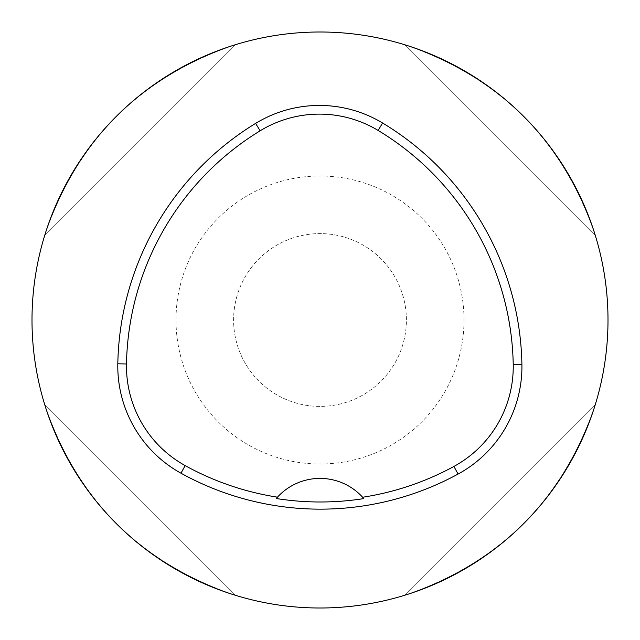 <?xml version="1.0" encoding="UTF-8"?>
<svg xmlns="http://www.w3.org/2000/svg" width="640" height="640" viewBox="0 0 640 640"><rect width="100%" height="100%" fill="white"/><g stroke="black" fill="none" stroke-linecap="round" stroke-linejoin="round"><path stroke-width="0.48" stroke-dasharray="3.2 2.4" d="M32 320A288 288 0 0 1 464 70.584A288 288 0 0 1 464 569.416A288 288 0 0 1 32 320M404.384 595.36C499.512 563.176 563.176 499.512 595.36 404.384C563.176 499.512 499.512 563.176 404.384 595.36L595.36 404.384L404.384 595.36M595.36 235.616C563.176 140.488 499.512 76.824 404.384 44.64C499.512 76.824 563.176 140.488 595.36 235.616L404.384 44.64L595.36 235.616M235.616 44.64C140.488 76.824 76.824 140.488 44.64 235.616C76.824 140.488 140.488 76.824 235.616 44.64L44.64 235.616L235.616 44.64M44.64 404.384C76.824 499.512 140.488 563.176 235.616 595.36C140.488 563.176 76.824 499.512 44.64 404.384L235.616 595.36L44.64 404.384M277.464 497.168A57.6 57.6 0 0 1 362.616 497.248M406.4 320A86.4 86.4 0 0 0 276.8 245.176A86.4 86.4 0 0 0 276.8 394.824A86.4 86.4 0 0 0 406.4 320A86.4 86.4 0 0 0 276.8 245.176A86.4 86.4 0 0 0 276.8 394.824A86.4 86.4 0 0 0 406.4 320M464 320A144 144 0 0 0 320 176A144 144 0 0 0 176 320A144 144 0 0 0 320 464A144 144 0 0 0 464 320"/><path stroke-width="0.96" d="M117.808 363.808A288 288 0 0 1 255.608 123.392A122.4 122.4 0 0 1 382.6 123.008A288 288 0 0 1 521.904 364.288A122.4 122.4 0 0 1 458.072 474.064A288 288 0 0 1 180.968 473.2A122.4 122.4 0 0 1 117.808 363.808L126.488 363.968A279.32 279.32 0 0 1 260.136 130.8A113.72 113.72 0 0 1 378.112 130.44A279.32 279.32 0 0 1 513.224 364.448A113.72 113.72 0 0 1 453.92 466.44A279.32 279.32 0 0 1 362.616 497.248A57.6 57.6 0 0 1 363.808 498.6L362.616 497.248A57.6 57.6 0 0 0 277.464 497.168L276.264 498.512A280.84 280.84 0 0 0 363.808 498.6M276.264 498.512A57.6 57.6 0 0 1 277.464 497.168A279.32 279.32 0 0 1 185.168 465.6A113.72 113.72 0 0 1 126.488 363.968M32 320A288 288 0 0 1 464 70.584A288 288 0 0 1 464 569.416A288 288 0 0 1 32 320M260.136 130.8L255.608 123.392M378.112 130.44L382.6 123.008M513.224 364.448L521.904 364.288M453.92 466.44L458.072 474.064M185.168 465.6L180.968 473.2"/></g></svg>
